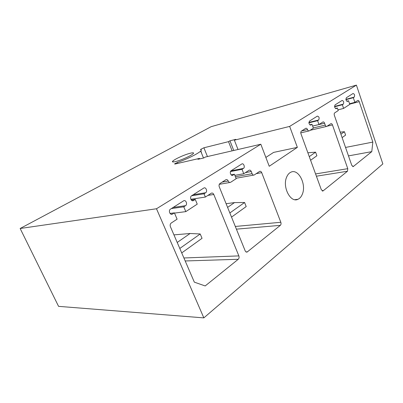 <?xml version="1.0" encoding="UTF-8"?>
<svg xmlns="http://www.w3.org/2000/svg" width="403" height="403" viewBox="0 0 403 403"><rect width="100%" height="100%" fill="white"/><g stroke="black" fill="none" stroke-linecap="round" stroke-linejoin="round"><path stroke-width="0.6" d="M58.566 306.351L20.15 228.496L211.142 126.683L356.408 85.119L382.85 163.92L203.842 317.881L58.566 306.351M20.15 228.496L156.495 208.759L260.827 144.234L205.369 157.034L203.757 157.971L197.913 159.311L199.525 158.384L175.058 164.031L174.544 163.895L177.325 162.515C186.952 159.16 198.352 153.528 200.669 151.044C201.565 150.128 201.495 149.614 200.452 149.498L203.898 147.785L228.511 141.649L229.957 140.813L235.815 139.347L234.37 140.189L289.656 126.406L356.408 85.119M156.495 208.759L203.842 317.881M260.827 144.234L269.234 166.273L297.359 147.367L289.656 126.406M286.649 177.098C282.15 186.937 290.578 203.198 297.943 199.299C299.877 198.432 301.353 196.704 302.371 194.11C306.618 184.277 298.376 168.278 290.86 172.212C289.062 173.048 287.656 174.68 286.649 177.098M245.175 250.832L219.277 186.846C218.814 185.4 219.031 184.302 219.927 183.551L225.967 179.678C226.909 179.365 227.665 179.819 228.239 181.033C228.813 182.237 229.564 182.69 230.486 182.383L236.178 178.68L234.41 174.227L232.773 175.27C230.884 176.302 229.257 171.764 231.146 170.711L241.871 163.93C243.689 162.933 245.271 167.376 243.467 168.399L242.027 169.325L243.755 173.723L249.16 170.197C250.026 169.915 250.726 170.363 251.265 171.532L252.107 173.698C252.641 174.852 253.326 175.295 254.177 175.018L259.693 171.356C260.524 171.089 261.194 171.527 261.713 172.665L280.831 222.28C281.234 223.579 281.072 224.602 280.347 225.348L247.145 252.036C246.319 252.283 245.664 251.88 245.175 250.832M194.332 282.15L170.419 226.708C169.89 225.146 170.157 223.927 171.22 223.035L177.098 219.172L174.398 212.855L172.343 214.159C170.016 215.388 168.157 210.442 170.464 209.142L183.708 200.77C185.939 199.581 187.748 204.417 185.546 205.681L183.778 206.82L185.808 211.62L197.238 204.145L195.269 199.425L193.364 200.629C191.193 201.792 189.415 196.981 191.576 195.772L203.908 187.974C205.993 186.851 207.726 191.556 205.666 192.73L204.014 193.793L205.359 197.057L211.424 193.128C212.406 192.8 213.197 193.254 213.792 194.483L238.858 255.895C239.306 257.29 239.11 258.419 238.254 259.28L205.177 285.949L194.332 282.15M371.783 151.634L372.84 142.083L359.234 101.662C358.846 100.679 358.378 100.266 357.819 100.433L354.887 102.352L353.315 97.697L354.217 97.118C354.978 95.264 354.595 94.06 353.063 93.501L346.384 97.722C345.593 99.612 345.981 100.836 347.557 101.395L348.555 100.76L349.784 104.377L343.613 108.417L342.354 104.75L343.306 104.14C344.112 102.226 343.714 100.992 342.107 100.438L335.074 104.886C334.233 106.835 334.641 108.09 336.293 108.649L337.341 107.979L338.238 110.568L334.712 112.865C334.152 113.369 334.037 114.205 334.374 115.374L351.804 165.442L353.355 166.484L371.783 151.634L348.479 155.89M321.357 189.828L300.981 133.836C300.613 132.587 300.749 131.68 301.399 131.111L305.786 128.295C306.487 128.078 307.066 128.507 307.524 129.595C307.978 130.673 308.552 131.101 309.242 130.884L313.388 128.179L311.998 124.29L310.819 125.046C308.985 124.502 308.547 123.182 309.499 121.086L317.368 116.109C319.146 116.648 319.574 117.948 318.662 120.003L317.599 120.683L318.969 124.532L322.944 121.943C323.594 121.741 324.133 122.164 324.566 123.212L325.236 125.111C325.664 126.149 326.198 126.572 326.838 126.376L330.888 123.681C331.518 123.489 332.042 123.907 332.46 124.93L347.779 168.671L347.462 171.24L323.115 190.866L321.357 189.828M180.252 156.878C176.484 158.586 174.01 159.986 172.837 161.069C170.494 163.185 178.272 161.306 185.848 157.845C189.606 156.132 192.05 154.747 193.178 153.694C195.485 151.543 187.596 153.533 180.252 156.878M265.859 157.432L273.592 152.405L297.359 147.367M238.017 149.498L234.37 140.189M199.737 158.893L199.525 158.384M232.138 150.853L228.511 141.649M233.755 150.48L229.957 140.813M234.863 175.365L243.755 173.723M230.481 171.562L242.027 169.325M231.121 174.847L234.41 174.227M190.856 199.289L205.359 197.057M191.536 195.793L204.014 193.793M191.304 200.024L195.269 199.425M174.504 213.096L185.808 211.62M171.381 208.563L183.778 206.82M170.036 213.429L174.398 212.855M345.537 147.443L372.84 142.083M349.567 103.742L354.887 102.352M345.95 99.677L353.315 97.697M346.766 101.239L348.555 100.76M337.991 109.858L343.613 108.417M334.591 106.79L342.354 104.75M335.437 108.472L337.341 107.979M312.632 126.058L318.969 124.532M308.905 122.834L317.599 120.683M309.801 124.829L311.998 124.29M200.679 151.08L201.092 150.979L200.679 151.08M181.723 252.918L202.039 238.314L200.215 233.977L179.798 248.455M173.945 234.884L190.1 233.493L200.215 233.977M177.214 242.46L190.1 233.493M231.529 217.111L246.203 206.563L244.596 202.502L229.846 212.96M226.108 203.722L234.501 202.588L244.596 202.502M227.594 207.394L234.501 202.588M310.597 160.268L316.884 155.749L315.589 152.163L309.277 156.636M201.102 152.112L201.515 152.012M307.877 152.792L315.589 152.163M342.117 137.609L345.603 135.101L344.429 131.71L340.923 134.194M340.218 132.164L344.429 131.71M177.703 163.416L177.325 162.515M207.444 156.555L203.898 147.785M245.986 251.895L247.502 251.825M236.4 229.156L280.347 225.348M235.312 226.456L280.831 222.28M256.232 173.658L261.713 172.665M235.407 176.741L252.107 173.698M245.447 172.615L251.265 171.532M230.984 170.832L243.467 168.399M232.002 175.36L232.924 175.189M222.179 182.106L228.239 181.033M185.194 260.968L238.254 259.28M183.904 257.975L238.858 255.895M207.908 195.4L213.792 194.483M193.183 194.75L205.666 192.73M192.317 200.709L193.556 200.523M173.139 207.449L185.546 205.681M171.114 214.225L172.56 214.038M349.703 104.14L359.234 101.662M345.9 99.355L354.217 97.118M347.265 101.455L347.623 101.36M334.55 106.442L343.306 104.14M335.971 108.709L336.364 108.609M352.716 166.59L353.355 166.484M322.279 190.982L323.115 190.866M316.395 176.202L347.462 171.24M315.574 173.935L347.779 168.671M327.145 126.179L332.46 124.93M313.307 127.947L325.236 125.111M312.637 126.084L324.566 123.212M308.9 122.421L318.662 120.003M310.411 125.116L310.904 124.995M301.565 131.005L307.524 129.595M172.837 161.069L173.214 161.966M294.88 199.686L297.943 199.299M203.505 158.026L200.669 151.044M246.364 252.071L247.145 252.036M236.017 178.272L253.633 175.114M232.168 175.381L232.773 175.27M219.282 184.327L229.851 182.494M192.533 200.754L193.364 200.629M171.356 214.285L172.343 214.159M352.902 166.635L353.194 166.585M322.511 191.047L322.909 190.992M310.164 130.29L326.556 126.441M310.512 125.116L310.819 125.046M300.779 132.869L308.92 130.96"/></g></svg>
